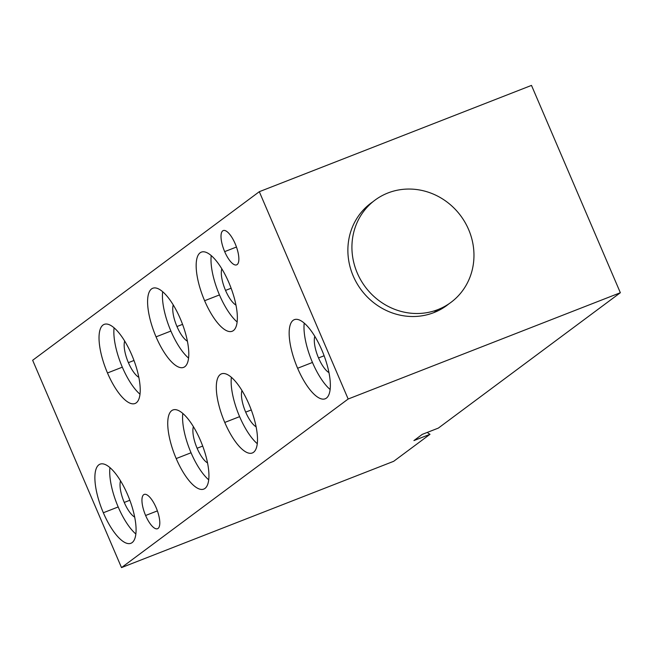 <?xml version="1.0" encoding="UTF-8"?>
<svg xmlns="http://www.w3.org/2000/svg" width="653" height="653" viewBox="0 0 653 653"><rect width="100%" height="100%" fill="white"/><g stroke="black" fill="none" stroke-linecap="round" stroke-linejoin="round"><path stroke-width="0.98" d="M121.507 567.596L32.65 360.276L259.306 191.696L348.163 399.016L121.507 567.596L32.65 360.276L259.306 191.696L531.493 85.404L620.35 292.724L348.163 399.016L121.507 567.596L393.694 461.304L121.507 567.596M145.611 515.486A18.398 6.35 -111.3 0 0 158.091 528.416A18.398 6.35 -111.3 0 0 156.132 507.659A18.398 6.35 -111.3 0 0 143.652 494.729A18.398 6.35 -111.3 0 0 145.611 515.486A18.398 6.35 -111.3 0 0 157.569 528.71A18.398 6.35 -111.3 0 0 156.132 507.659A18.398 6.35 -111.3 0 0 144.182 494.435A18.398 6.35 -111.3 0 0 145.611 515.486L157.397 510.883L145.611 515.486M224.673 251.625A18.398 6.35 -111.3 0 0 237.161 264.563A18.398 6.35 -111.3 0 0 235.202 243.798A18.398 6.35 -111.3 0 0 222.722 230.868A18.398 6.35 -111.3 0 0 224.673 251.625A18.398 6.35 -111.3 0 0 236.631 264.857A18.398 6.35 -111.3 0 0 235.202 243.798A18.398 6.35 -111.3 0 0 223.244 230.574A18.398 6.35 -111.3 0 0 224.673 251.625L236.459 247.03L224.673 251.625M204.618 300.723A42.461 14.66 -111.3 0 0 233.423 330.565A42.461 14.66 -111.3 0 0 228.901 282.659A42.461 14.66 -111.3 0 0 200.104 252.817A42.461 14.66 -111.3 0 0 204.618 300.723A42.461 14.66 -111.3 0 0 232.207 331.242A42.461 14.66 -111.3 0 0 228.901 282.659A42.461 14.66 -111.3 0 0 201.32 252.14A42.461 14.66 -111.3 0 0 204.618 300.723L219.465 294.927L204.618 300.723M176.196 458.569A42.461 14.66 -111.3 0 0 204.993 488.411A42.461 14.66 -111.3 0 0 200.479 440.506A42.461 14.66 -111.3 0 0 171.674 410.664A42.461 14.66 -111.3 0 0 176.196 458.569A42.461 14.66 -111.3 0 0 203.777 489.081A42.461 14.66 -111.3 0 0 200.479 440.506A42.461 14.66 -111.3 0 0 172.89 409.986A42.461 14.66 -111.3 0 0 176.196 458.569L191.043 452.766L176.196 458.569M107.484 372.969A42.461 14.66 -111.3 0 0 136.281 402.811A42.461 14.66 -111.3 0 0 131.767 354.906A42.461 14.66 -111.3 0 0 102.962 325.063A42.461 14.66 -111.3 0 0 107.484 372.969A42.461 14.66 -111.3 0 0 135.065 403.489A42.461 14.66 -111.3 0 0 131.767 354.906A42.461 14.66 -111.3 0 0 104.178 324.394A42.461 14.66 -111.3 0 0 107.484 372.969L122.323 367.174L107.484 372.969M156.051 336.85A42.461 14.66 -111.3 0 0 184.856 366.684A42.461 14.66 -111.3 0 0 180.334 318.786A42.461 14.66 -111.3 0 0 151.529 288.944A42.461 14.66 -111.3 0 0 156.051 336.85A42.461 14.66 -111.3 0 0 183.632 367.361A42.461 14.66 -111.3 0 0 180.334 318.786A42.461 14.66 -111.3 0 0 152.745 288.267A42.461 14.66 -111.3 0 0 156.051 336.85L170.898 331.047L156.051 336.85M103.337 512.752A42.461 14.66 -111.3 0 0 132.143 542.594A42.461 14.66 -111.3 0 0 127.621 494.688A42.461 14.66 -111.3 0 0 98.823 464.846A42.461 14.66 -111.3 0 0 103.337 512.752A42.461 14.66 -111.3 0 0 130.927 543.272A42.461 14.66 -111.3 0 0 127.621 494.688A42.461 14.66 -111.3 0 0 100.04 464.169A42.461 14.66 -111.3 0 0 103.337 512.752L118.185 506.957L103.337 512.752M224.763 422.442A42.461 14.66 -111.3 0 0 253.568 452.284A42.461 14.66 -111.3 0 0 249.046 404.378A42.461 14.66 -111.3 0 0 220.241 374.536A42.461 14.66 -111.3 0 0 224.763 422.442A42.461 14.66 -111.3 0 0 252.352 452.962A42.461 14.66 -111.3 0 0 249.046 404.378A42.461 14.66 -111.3 0 0 221.457 373.859A42.461 14.66 -111.3 0 0 224.763 422.442L239.61 416.647L224.763 422.442M297.613 368.259A42.461 14.66 -111.3 0 0 326.418 398.101A42.461 14.66 -111.3 0 0 321.896 350.196A42.461 14.66 -111.3 0 0 293.099 320.354A42.461 14.66 -111.3 0 0 297.613 368.259A42.461 14.66 -111.3 0 0 325.202 398.779A42.461 14.66 -111.3 0 0 321.896 350.196A42.461 14.66 -111.3 0 0 294.315 319.676A42.461 14.66 -111.3 0 0 297.613 368.259L312.461 362.456L297.613 368.259M413.912 440.587L422.254 434.376L438.343 428.099L620.35 292.724L438.343 428.099L422.254 434.376L413.912 440.587L430 434.302L413.912 440.587M393.694 461.304L430 434.302A31.842 10.995 68.7 0 1 427.282 432.417A31.842 10.995 -111.3 0 0 430 434.302L393.694 461.304M259.306 191.696L348.163 399.016L620.35 292.724L531.493 85.404L259.306 191.696M448.897 303.841A63.684 59.505 -126.6 0 1 433.886 312.599A63.684 59.505 -126.6 0 1 356.122 281.965A63.684 59.505 -126.6 0 1 372.945 201.728M446.905 305.392A63.684 59.505 -126.6 0 1 433.886 312.599L437.934 309.587A63.684 59.505 53.4 0 0 450.954 302.38A63.684 59.505 53.4 0 0 465.067 222.428A63.684 59.505 53.4 0 0 387.955 192.97A63.684 59.505 53.4 0 0 374.936 200.177A63.684 59.505 53.4 0 0 360.823 280.129A63.684 59.505 53.4 0 0 437.934 309.587L433.886 312.599A63.684 59.505 -126.6 0 1 356.783 283.141A63.684 59.505 -126.6 0 1 370.888 203.189M437.934 309.587A63.684 59.505 53.4 0 0 468.617 229.538A63.684 59.505 53.4 0 0 387.955 192.97A63.684 59.505 53.4 0 0 357.273 273.019A63.684 59.505 53.4 0 0 437.934 309.587M237.145 321.986A42.461 14.66 68.7 0 1 219.465 294.927A42.461 14.66 68.7 0 1 211.221 255.601A42.461 14.66 68.7 0 0 219.465 294.927A42.461 14.66 68.7 0 0 237.145 321.986M225.538 290.405A21.231 7.33 -111.3 0 0 235.978 305.098A21.231 7.33 -111.3 0 1 225.538 290.405L231.129 288.226L225.538 290.405A21.231 7.33 -111.3 0 1 221.808 268.807A21.231 7.33 -111.3 0 0 225.538 290.405M208.723 479.833A42.461 14.66 68.7 0 1 191.043 452.766A42.461 14.66 68.7 0 1 182.799 413.439A42.461 14.66 68.7 0 0 191.043 452.766A42.461 14.66 68.7 0 0 208.723 479.833M197.108 448.252A21.231 7.33 -111.3 0 0 207.556 462.944A21.231 7.33 -111.3 0 1 197.108 448.252L202.699 446.072L197.108 448.252A21.231 7.33 -111.3 0 1 193.386 426.654A21.231 7.33 -111.3 0 0 197.108 448.252M140.011 394.232A42.461 14.66 68.7 0 1 122.323 367.174A42.461 14.66 68.7 0 1 114.079 327.847A42.461 14.66 68.7 0 0 122.323 367.174A42.461 14.66 68.7 0 0 140.011 394.232M128.396 362.66A21.231 7.33 -111.3 0 0 138.844 377.344A21.231 7.33 -111.3 0 1 128.396 362.66L133.987 360.472L128.396 362.66A21.231 7.33 -111.3 0 1 124.674 341.054A21.231 7.33 -111.3 0 0 128.396 362.66M188.578 358.113A42.461 14.66 68.7 0 1 170.898 331.047A42.461 14.66 68.7 0 1 162.654 291.72A42.461 14.66 68.7 0 0 170.898 331.047A42.461 14.66 68.7 0 0 188.578 358.113M176.971 326.533A21.231 7.33 -111.3 0 0 187.411 341.225A21.231 7.33 -111.3 0 1 176.971 326.533L182.562 324.353L176.971 326.533A21.231 7.33 -111.3 0 1 173.241 304.927A21.231 7.33 -111.3 0 0 176.971 326.533M135.865 534.015A42.461 14.66 68.7 0 1 118.185 506.957A42.461 14.66 68.7 0 1 109.941 467.63A42.461 14.66 68.7 0 0 118.185 506.957A42.461 14.66 68.7 0 0 135.865 534.015M124.258 502.443A21.231 7.33 -111.3 0 0 134.706 517.127A21.231 7.33 -111.3 0 1 124.258 502.443L129.849 500.255L124.258 502.443A21.231 7.33 -111.3 0 1 120.527 480.837A21.231 7.33 -111.3 0 0 124.258 502.443M257.29 443.705A42.461 14.66 68.7 0 1 239.61 416.647A42.461 14.66 68.7 0 1 231.366 377.32A42.461 14.66 68.7 0 0 239.61 416.647A42.461 14.66 68.7 0 0 257.29 443.705M245.683 412.133A21.231 7.33 -111.3 0 0 256.123 426.817A21.231 7.33 -111.3 0 1 245.683 412.133L251.274 409.945L245.683 412.133A21.231 7.33 -111.3 0 1 241.953 390.527A21.231 7.33 -111.3 0 0 245.683 412.133M330.14 389.523A42.461 14.66 68.7 0 1 312.461 362.456A42.461 14.66 68.7 0 1 304.216 323.129A42.461 14.66 68.7 0 0 312.461 362.456A42.461 14.66 68.7 0 0 330.14 389.523M318.533 357.942A21.231 7.33 -111.3 0 0 328.981 372.634A21.231 7.33 -111.3 0 1 318.533 357.942L324.125 355.763L318.533 357.942A21.231 7.33 -111.3 0 1 314.803 336.344A21.231 7.33 -111.3 0 0 318.533 357.942"/></g></svg>
